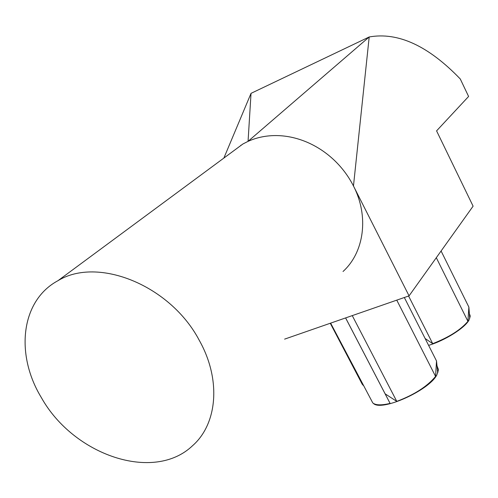 <?xml version="1.0" encoding="UTF-8"?>
<svg xmlns="http://www.w3.org/2000/svg" width="498" height="498" viewBox="0 0 498 498"><rect width="100%" height="100%" fill="white"/><g stroke="black" fill="none" stroke-linecap="round" stroke-linejoin="round"><path stroke-width="0.75" d="M428.604 345.363C444.726 340.613 464.696 328.076 468.992 320.121L470.199 316.274M408.597 296.024L432.706 343.664C448.978 337.283 460.712 329.838 467.921 321.322L468.873 307.092L469.726 318.253L470.199 315.937L469.409 313.653M432.706 343.664L425.13 338.509M373.375 403.392C381.207 411.852 428.959 390.588 436.833 374.95L438.408 369.933M404.332 297.505L436.516 360.969L435.576 376.42C427.309 386.392 414.373 394.715 396.788 401.388L385.141 393.837L390.096 403.399C381.449 405.459 375.679 405.31 372.784 402.938L330.628 323.127M330.261 323.258L362.233 384.244L363.291 385.446M199.318 340.42C170.59 285.51 97.963 256.103 57.967 280.691C20.717 300.643 15.04 354.483 41.384 397.641C73.548 455.228 153.758 482.78 192.527 445.735C217.433 423.972 221.417 379.719 199.318 340.42M343.029 271.491C364.15 252.368 369.217 216.437 353.468 185.991C348.668 176.566 342.412 168.119 334.693 160.642C326.271 152.575 316.853 146.35 306.451 141.955C296.036 137.635 285.559 135.506 275.027 135.568C265.26 135.686 256.202 137.647 247.855 141.457L242.9 143.99L231.726 152.264M441.091 251.004L468.873 307.092M436.304 257.703L467.921 321.322M240.876 145.211L240.808 145.553M409.063 295.862L473.1 206.172L436.578 130.868L468.599 96.463L460.276 78.977C428.38 45.828 398.02 31.822 369.199 36.964L353.468 185.991L409.063 295.862L284.607 339.132M369.199 36.964L251.029 93.35L248.06 141.339L369.199 36.964M345.593 317.929L390.096 403.399M345.618 317.917L385.141 393.837M396.763 300.138L435.576 376.42M352.26 315.608L396.788 401.388M437.063 365.974L438.408 369.522L437.717 372.772L436.516 360.969M57.967 280.691L242.906 143.997M223.87 158.071L251.029 93.35"/></g></svg>
